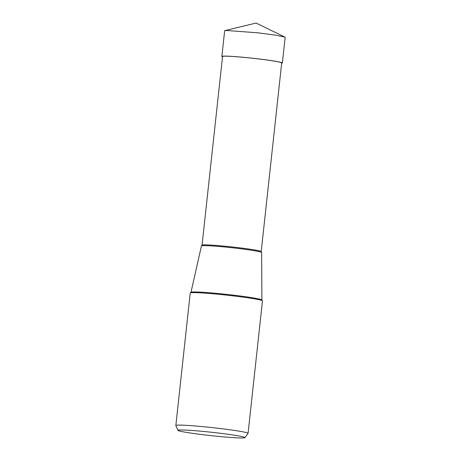 <?xml version="1.0" encoding="UTF-8"?>
<svg xmlns="http://www.w3.org/2000/svg" width="461" height="461" viewBox="0 0 461 461"><rect width="100%" height="100%" fill="white"/><g stroke="black" fill="none" stroke-linecap="round" stroke-linejoin="round"><path stroke-width="0.69" d="M224.686 30.76L226.144 30.449L257.636 32.8L275.805 35.192L284.858 37.082M281.659 63.261A30.426 1.539 -173.8 0 0 282.368 63.013A30.426 1.539 -173.8 0 0 256.938 58.72A30.426 1.539 -173.8 0 0 223.355 56.133A30.426 1.539 -173.8 0 0 221.868 56.444A30.426 1.539 -173.8 0 0 222.507 56.836M175.843 425.503L190.232 293.029A36.333 1.838 6.2 0 1 190.854 292.764A36.333 1.838 6.2 0 1 192.001 292.66A36.333 1.838 6.2 0 1 228.869 295.38A36.333 1.838 6.2 0 1 261.917 300.486A36.333 1.838 6.2 0 1 262.47 300.877L248.076 433.346A36.333 1.838 -173.8 0 0 217.713 428.223A36.333 1.838 -173.8 0 0 177.612 425.128A36.333 1.838 -173.8 0 0 175.843 425.503A36.333 1.838 -173.8 0 0 175.848 425.555L177.981 430.384A33.688 1.706 -173.8 0 0 206.614 435.138A33.688 1.706 -173.8 0 0 243.316 437.95A33.688 1.706 -173.8 0 0 244.935 437.656A33.688 1.706 -173.8 0 0 217.281 432.914A33.688 1.706 -173.8 0 0 179.617 429.986A33.688 1.706 -173.8 0 0 177.981 430.384M244.935 437.656L248.053 433.398A36.333 1.838 -173.8 0 0 248.076 433.346M190.975 292.32L201.428 245.955A30.282 1.533 6.2 0 1 201.63 245.817A30.282 1.533 6.2 0 1 202.903 245.655A30.282 1.533 6.2 0 1 234.689 248.047A30.282 1.533 6.2 0 1 261.473 252.317A30.282 1.533 6.2 0 1 261.641 252.495L261.894 300.025A35.67 1.804 -173.8 0 0 231.981 294.988A35.67 1.804 -173.8 0 0 192.71 291.963A35.67 1.804 -173.8 0 0 190.975 292.32L190.6 292.821M202.045 245.194L222.542 56.519A29.752 1.504 6.2 0 1 223.994 56.213A29.752 1.504 6.2 0 1 256.829 58.743A29.752 1.504 6.2 0 1 281.7 62.944L261.203 251.625A29.752 1.504 -173.8 0 0 236.332 247.424A29.752 1.504 -173.8 0 0 203.497 244.895A29.752 1.504 -173.8 0 0 202.045 245.194L201.624 245.817M224.98 30.576L256.103 23.05L284.886 37.087M221.868 56.444L224.663 30.76M282.368 63.013L285.157 37.329M261.894 300.025L262.153 300.595M261.203 251.625L261.479 252.323"/></g></svg>
